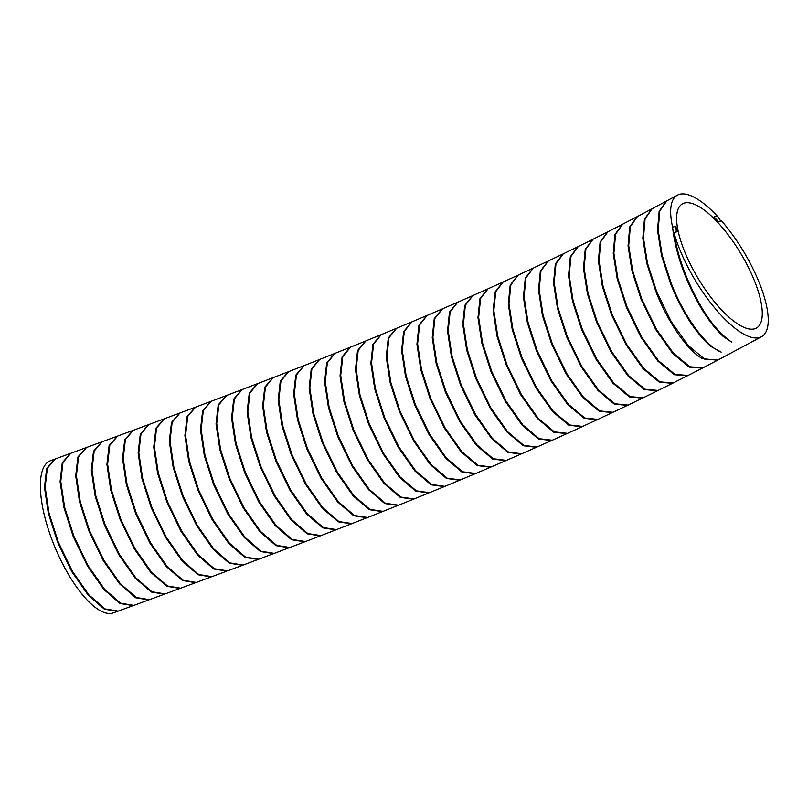 <?xml version="1.0" encoding="UTF-8"?>
<svg xmlns="http://www.w3.org/2000/svg" width="808" height="808" viewBox="0 0 808 808"><rect width="100%" height="100%" fill="white"/><g stroke="black" fill="none" stroke-linecap="round" stroke-linejoin="round"><path stroke-width="1.21" d="M744.42 259.812A72.286 24.694 -121 0 1 756.349 328.099A72.286 24.694 -121 0 1 694.476 272.074A72.286 24.694 -121 0 1 682.548 203.798A72.286 24.694 -121 0 1 744.42 259.812M117.877 611.222L113.463 612.848A82.335 28.967 -112.8 0 1 53.53 543.764A82.335 28.967 -112.8 0 1 50.48 460.712L54.904 459.106M117.544 611.353L104.353 609.171L88.244 595.193L71.791 571.64L57.61 542.269L48.308 513.221L44.48 487.355L46.672 468.448L54.56 459.217M70.175 453.5L55.237 458.974L47.349 468.206L45.157 487.133L48.995 512.989L58.287 542.027L72.457 571.377L88.91 594.92L105.03 608.919L118.231 611.101L133.168 605.626L119.968 603.455L103.858 589.466L87.405 565.913L73.225 536.552L63.923 507.495L60.095 481.639L62.287 462.721L70.508 453.379M85.779 447.773L70.852 453.248L62.963 462.479L60.772 481.406L64.61 507.262L73.902 536.3L88.082 565.65L104.535 589.204L120.645 603.202L133.845 605.384L148.783 599.91L135.593 597.728L119.483 583.75L103.02 560.197L88.84 530.826L79.537 501.778L75.71 475.912L77.901 457.005L86.123 447.652M101.394 442.037L86.466 447.521L78.578 456.762L76.386 475.68L80.224 501.546L89.516 530.573L103.697 559.934L120.15 583.487L136.259 597.476L149.46 599.657L164.398 594.173L151.207 592.001L135.098 578.023L118.635 554.47L104.454 525.089L95.152 496.041L91.324 470.185L93.506 451.278L101.737 441.925M116.998 436.3L102.071 441.794L94.183 451.036L92.001 469.953L95.839 495.809L105.131 524.846L119.311 554.197L135.764 577.75L151.884 591.749L165.084 593.92L180.022 588.426L166.822 586.265L150.712 572.286L134.249 548.733L120.069 519.352L110.767 490.305L106.929 464.449L109.11 445.541L117.332 436.179M132.593 430.553L117.675 436.047L109.787 445.299L107.615 464.216L111.453 490.072L120.745 519.1L134.926 548.46L151.379 572.024L167.498 586.012L180.699 588.184L195.627 582.679L182.436 580.518L166.327 566.539L149.864 542.986L135.673 513.595L126.371 484.558L122.533 458.702L124.715 439.794L132.936 430.432M148.187 424.786L133.269 430.3L125.392 439.552L123.22 458.479L127.058 484.325L136.35 513.343L150.53 542.713L166.993 566.277L183.113 580.265L196.314 582.427L211.242 576.902L198.051 574.761L181.931 560.782L165.468 537.219L151.268 507.828L141.976 478.801L138.138 452.945L140.319 434.037L148.521 424.665M163.772 419.009L148.864 424.533L140.996 433.795L138.814 452.722L142.662 478.568L151.944 507.576L166.135 536.956L182.598 560.52L198.718 574.508L211.918 576.649L226.846 571.115L213.655 568.984L197.536 555.005L181.063 531.442L166.862 502.051L157.57 473.023L153.732 447.178L155.904 428.26L164.105 418.887M179.346 413.211L164.448 418.756L156.58 428.018L154.409 446.945L158.257 472.791L167.539 501.798L181.729 531.179L198.202 554.742L214.332 568.721L227.523 570.862L242.451 565.307L229.26 563.186L213.13 549.218L196.657 525.644L182.457 496.243L173.165 467.226L169.316 441.39L171.488 422.473L179.679 413.09M194.91 407.394L180.022 412.959L172.165 422.231L170.003 441.158L173.841 466.994L183.133 495.991L197.324 525.382L213.797 548.945L229.927 562.923L243.127 565.055L258.045 559.469L244.874 557.379L228.745 543.42L212.241 519.827L198.031 490.416L188.749 461.419L184.901 435.593L187.062 416.675L195.253 407.262M210.464 401.546L195.587 407.131L187.739 416.413L185.577 435.35L189.425 461.176L198.707 490.163L212.908 519.564L229.391 543.128L245.521 557.106L258.722 559.217L273.629 553.611L260.459 551.531L244.329 537.583L227.816 513.989L213.605 484.568L204.313 455.581L200.475 429.765L202.626 410.848L210.807 401.424M226.008 395.678L211.141 401.293L203.303 410.585L201.152 429.513L205 455.338L214.282 484.305L228.482 513.716L244.976 537.29L261.105 551.258L274.306 553.359L289.203 547.723L276.013 545.653L259.883 531.694L243.38 508.121L229.159 478.69L219.877 449.702L216.039 423.887L218.18 404.97L226.351 395.556M241.542 389.779L226.684 395.415L218.857 404.727L216.716 423.655L220.564 449.46L229.836 478.427L244.046 507.848L260.55 531.422L276.69 545.39L289.88 547.471L304.778 541.804L291.607 539.754L275.467 525.826L258.934 502.212L244.713 472.771L235.431 443.814L231.583 418.019L233.724 399.091L241.885 389.648M257.055 383.84L242.218 389.517L234.401 398.829L232.26 417.766L236.108 443.562L245.39 472.518L259.61 501.95L276.104 525.533L292.254 539.481L305.454 541.542L320.332 535.845L307.171 533.825L291.021 519.898L274.478 496.284L260.247 466.832L250.975 437.886L247.127 412.1L249.248 393.173L257.399 383.719M272.559 377.871L257.732 383.588L249.935 392.91L247.803 411.838L251.652 437.633L260.923 466.57L275.154 496.011L291.658 519.605L307.818 533.553L321.008 535.583L335.875 529.856L322.715 527.856L306.555 513.938L290.011 490.315L275.77 460.853L266.499 431.916L262.651 406.141L264.772 387.224L272.902 377.75M288.042 371.872L273.235 377.619L265.448 386.961L263.327 405.889L267.175 431.674L276.447 460.59L290.678 490.042L307.202 513.635L323.362 527.574L336.552 529.594L351.409 523.816L338.219 521.827L322.069 507.909L305.535 484.315L291.284 454.833L282.012 425.917L278.164 400.132L280.275 381.224L288.385 371.751M303.515 365.822L288.719 371.609L280.952 380.972L278.841 399.899L282.689 425.664L291.951 454.571L306.202 484.043L322.725 507.636L338.895 521.564L352.086 523.554L366.923 517.736L353.742 515.777L337.582 501.869L321.039 478.265L306.777 448.773L297.516 419.867L293.658 394.102L295.758 375.195L303.859 365.701M318.968 359.742L304.192 365.559L296.435 374.942L294.334 393.87L298.192 419.625L307.444 448.501L321.705 477.993L338.239 501.596L354.409 515.514L367.6 517.474L382.426 511.615L369.246 509.686L353.076 495.789L336.522 472.185L322.251 442.663L312.999 413.787L309.141 388.032L311.231 369.125L319.301 359.611M334.401 353.601L319.635 359.469L311.898 368.862L309.807 387.789L313.676 413.534L322.927 442.4L337.189 471.902L353.742 495.506L369.913 509.414L383.103 511.353L397.92 505.444L384.739 503.536L368.559 489.658L351.995 466.044L337.714 436.512L328.462 407.656L324.604 381.921L326.685 363.004L334.734 353.48M349.814 347.42L335.067 353.338L327.351 362.752L325.271 381.679L329.139 407.404L338.38 436.239L352.652 465.761L369.216 489.375L385.406 503.273L398.586 505.182L413.383 499.223L400.202 497.344L384.022 483.477L367.448 459.863L353.157 430.31L343.905 401.475L340.047 375.76L342.117 356.843L350.147 347.288M365.206 341.188L350.48 347.147L342.784 356.581L340.713 375.508L344.582 401.223L353.823 430.038L368.105 459.57L384.679 483.194L400.879 497.071L414.06 498.95L428.836 492.951L415.655 491.102L399.465 477.245L382.881 453.621L368.569 424.049L359.338 395.243L355.469 369.539L357.53 350.632L365.539 341.057M380.568 334.896L365.873 340.915L358.196 350.369L356.136 369.296L360.004 394.991L369.246 423.776L383.537 453.339L400.122 476.962L416.322 490.83L429.513 492.678L444.269 486.618L431.088 484.81L414.888 470.963L398.283 447.329L383.972 417.746L374.74 388.961L370.872 363.277L372.912 344.359L380.911 334.764M395.91 328.553L381.235 334.623L373.579 344.097L371.539 363.024L375.417 388.699L384.638 417.463L398.95 447.046L415.544 470.67L431.755 484.527L444.935 486.345L459.681 480.225L446.501 478.457L430.29 464.62L413.676 440.986L399.344 411.373L390.123 382.618L386.254 356.954L388.284 338.037L396.253 328.422M411.232 322.15L396.576 328.28L388.951 337.774L386.921 356.692L390.799 382.356L400.021 411.1L414.332 440.693L430.947 464.327L447.167 478.174L460.348 479.952L475.064 473.771L461.893 472.034L445.673 458.217L429.038 434.583L414.706 404.949L405.485 376.215L401.606 350.571L403.626 331.664L411.565 322.018M426.523 315.675L411.898 321.867L404.293 331.391L402.273 350.308L406.151 375.952L415.373 404.667L429.704 434.28L446.329 457.924L462.56 471.761L475.73 473.498L490.426 467.256L477.255 465.56L461.035 451.763L444.38 428.109L430.028 398.455L420.816 369.751L416.938 344.127L418.938 325.22L426.856 315.544M441.784 309.141L427.19 315.393L419.604 324.947L417.605 343.865L421.483 369.488L430.694 398.172L445.036 427.816L461.691 451.46L477.922 465.277L491.092 466.974L505.768 460.681L492.597 459.025L476.356 445.228L459.701 421.574L445.329 391.9L436.128 363.226L432.24 337.623L434.229 318.706L442.117 309.01M457.015 302.546L442.451 308.858L434.886 318.433L432.906 337.35L436.795 362.954L445.996 391.607L460.358 421.271L477.013 444.935L493.264 458.732L506.434 460.388L521.079 454.035L507.919 452.409L491.668 438.643L474.983 414.979L460.6 385.264L451.409 356.631L447.521 331.048L449.49 312.13L457.348 302.404M472.215 295.869L457.681 302.253L450.147 311.858L448.188 330.775L452.076 356.358L461.267 384.982L475.639 414.666L492.325 438.34L508.575 452.126L521.746 453.743L536.371 447.309L523.2 445.733L506.939 431.977L490.244 408.303L475.841 378.568L466.66 349.965L462.772 324.402L464.711 305.485L472.549 295.728M487.375 289.113L472.872 295.576L465.378 305.202L463.428 324.129L467.327 349.682L476.508 378.275L490.9 408L507.596 431.674L523.867 445.44L537.027 447.016L551.622 440.522L538.461 438.986L522.19 425.25L505.475 401.556L491.062 371.801L481.881 343.228L477.983 317.685L479.912 298.768L487.709 288.971M502.515 282.285L488.042 288.82L480.568 298.485L478.649 317.413L482.548 342.946L491.719 371.508L506.131 401.253L522.847 424.937L539.128 438.694L552.288 440.219L566.852 433.654L553.692 432.169L537.401 418.443L520.675 394.738L506.242 364.953L497.071 336.411L493.163 310.888L495.072 291.971L502.839 282.144M517.605 275.376L503.172 281.992L495.728 291.688L493.829 310.615L497.728 336.128L506.899 364.65L521.322 394.425L538.057 418.13L554.349 431.866L567.509 433.351L582.043 426.715L568.883 425.271L552.591 411.555L535.835 387.84L521.382 358.025L512.221 329.523L508.313 304.02L510.201 285.093L517.938 275.235M532.664 268.387L518.261 275.074L510.858 284.8L508.969 303.737L512.888 329.23L522.049 357.722L536.492 387.527L553.238 411.242L569.549 424.968L582.709 426.402L597.213 419.685L584.053 418.291L567.741 404.596L550.965 380.871L536.502 351.015L527.341 322.544L523.422 297.071L525.291 278.144L532.987 268.236M547.673 261.307L533.31 268.074L525.937 277.841L524.079 296.778L528.008 322.251L537.158 350.712L551.611 380.548L568.388 404.283L584.709 417.989L597.87 419.382L612.343 412.585L599.183 411.242L582.851 397.556L566.065 373.811L551.571 343.925L542.431 315.494L538.502 290.032L540.34 271.094L548.006 261.156M562.651 254.136L548.329 260.994L540.986 270.801L539.158 289.739L543.087 315.191L552.228 343.612L566.711 373.488L583.507 397.233L599.839 410.929L612.999 412.272L627.432 405.394L614.272 404.101L597.93 390.426L581.114 366.67L566.61 336.744L557.47 308.343L553.53 282.911L555.349 263.964L562.974 253.985M577.579 246.874L563.297 253.823L555.995 263.661L554.187 282.618L558.126 308.05L567.266 336.431L581.76 366.337L598.587 390.113L614.938 403.788L628.089 405.081L642.491 398.122L629.331 396.88L612.969 383.224L596.132 359.439L581.609 329.482L572.478 301.111L568.529 275.7L570.317 256.742L577.912 246.713M592.466 239.511L578.225 246.551L570.963 256.439L569.185 275.397L573.125 300.808L582.255 329.159L596.779 359.106L613.625 382.891L629.987 396.566L643.138 397.809L657.51 390.769L644.35 389.577L627.978 375.922L611.111 352.116L596.557 322.119L587.436 293.789L583.477 268.387L585.234 249.43L592.789 239.35M607.303 232.048L593.112 239.188L585.881 249.117L584.134 268.084L588.093 293.486L597.213 321.796L611.757 351.783L628.624 375.599L645.006 389.254L658.156 390.446L672.478 383.315L659.328 382.174L642.936 368.539L626.038 344.703L611.474 314.666L602.354 286.375L598.385 260.994L600.112 242.016L607.626 231.896M622.089 224.493L607.949 231.724L600.758 241.703L599.031 260.681L603.01 286.062L612.121 314.342L626.685 344.37L643.572 368.206L659.985 381.851L673.135 382.992L687.416 375.781L674.296 374.71L657.884 361.095L640.936 337.209L626.341 307.121L617.231 278.861L613.242 253.5L614.938 234.512L622.423 224.331M636.825 216.827L622.736 224.159L615.585 234.179L613.888 253.187L617.878 278.538L626.988 306.788L641.572 336.855L658.49 360.721L674.922 374.367L688.073 375.447L702.314 368.145L689.153 367.115L672.721 353.48L655.773 329.593L641.158 299.465L632.048 271.246L628.058 245.905L629.725 226.886L637.148 216.665M651.521 209.06L637.472 216.493L630.361 226.563L628.705 245.582L632.704 270.922L641.805 299.132L656.409 329.25L673.357 353.147L689.81 366.781L702.96 367.812L717.534 360.216L702.556 358.671C687.517 350.591 668.034 322.594 655.924 291.718L646.824 263.529L642.815 238.198L644.451 219.17L651.844 208.898M677.417 195.152L666.832 200.849L659.783 210.999L658.177 230.048L662.196 255.368L671.297 283.537C684.305 316.776 705.737 346.329 721.18 352.106L711.03 346.521C695.86 333.361 682.396 312.474 670.65 283.881L661.55 255.702L657.53 230.371L659.146 211.332L666.196 201.202L652.157 208.716L645.087 218.837L643.461 237.875L647.471 263.196L656.571 291.375L671.206 321.544L688.184 345.471L704.647 359.106L717.807 360.075L761.479 336.734A82.335 28.129 -121 0 1 691.002 272.932A82.335 28.129 -121 0 1 673.933 232.502C675.963 246.056 679.982 260.439 685.992 275.629C699.708 308.585 714.949 330.745 731.715 342.117L723.322 336.572C708.99 323.008 696.324 302.808 685.346 275.983C678.417 258.419 674.165 242.137 672.589 227.129A82.335 28.129 -121 0 1 677.417 195.152A82.335 28.129 -121 0 1 717.302 216.14L720.766 220.998M717.302 216.14L714.009 216.958L718.433 221.574L721.514 220.816A82.335 28.129 -121 0 1 747.895 258.964A82.335 28.129 -121 0 1 761.479 336.734M673.933 232.502L677.023 231.744L675.882 226.311L672.589 227.129M676.336 231.906A74.993 26.381 -112.8 0 1 675.882 226.311"/></g></svg>
